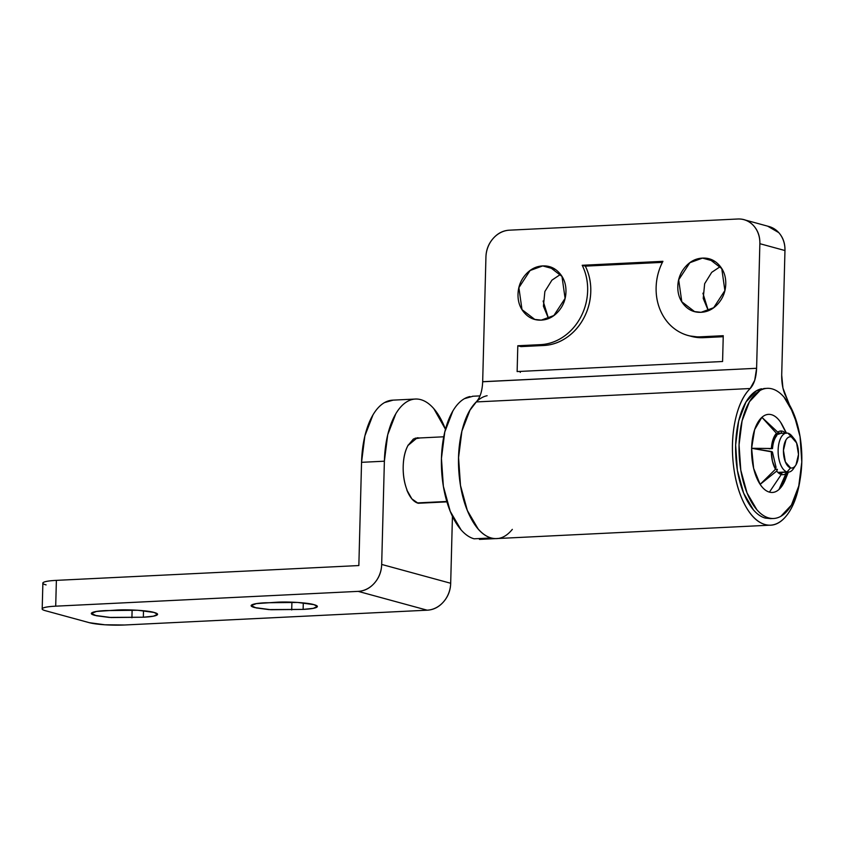 <?xml version="1.0" encoding="UTF-8"?>
<svg xmlns="http://www.w3.org/2000/svg" width="844" height="844" viewBox="0 0 844 844"><rect width="100%" height="100%" fill="white"/><g stroke="black" fill="none" stroke-linecap="round" stroke-linejoin="round"><path stroke-width="1.27" d="M714.931 261.492L702.493 258.106L708.981 258.802L721.768 268.614L724.88 290.558L713.676 307.712L701.069 312.301C694.454 312.628 688.873 310.254 684.336 305.19C679.789 300.126 677.616 293.86 677.816 286.369C678.006 278.889 680.517 272.39 685.339 266.873C690.149 261.345 695.867 258.422 702.493 258.106C709.108 257.779 714.689 260.152 719.236 265.206C723.772 270.27 725.945 276.547 725.756 284.027C725.555 291.507 723.044 298.016 718.233 303.534C713.412 309.052 707.694 311.974 701.069 312.301L694.58 311.594L681.794 301.793L678.681 279.839L689.886 262.695L702.493 258.106L714.931 261.492M555.13 269.32L542.692 265.923L549.191 266.63L561.977 276.431L565.09 298.386L553.875 315.529L541.278 320.119C534.663 320.446 529.082 318.072 524.535 313.008C519.999 307.954 517.826 301.677 518.016 294.197C518.216 286.717 520.716 280.208 525.538 274.69C530.359 269.173 536.077 266.25 542.692 265.923C549.317 265.596 554.898 267.97 559.435 273.034C563.982 278.098 566.155 284.365 565.955 291.845C565.765 299.335 563.254 305.834 558.433 311.352C553.611 316.869 547.893 319.792 541.278 320.119L534.79 319.422L521.993 309.611L518.891 287.667L530.095 270.513L542.692 265.923L555.13 269.32M482.662 381.762L756.604 368.29C756.213 377.574 754.072 384.326 750.179 388.525L476.238 401.934C480.141 397.735 482.283 390.983 482.673 381.699L485.933 257.103A26.058 22.577 105.3 0 1 509.438 230.18L737.709 219.007L509.438 230.18C503.129 230.486 497.686 233.271 493.096 238.525C488.507 243.789 486.123 249.972 485.933 257.103L482.673 381.699L756.604 368.29L759.864 243.694C760.054 236.573 757.986 230.591 753.66 225.77C749.335 220.949 744.018 218.702 737.709 219.007A26.058 22.577 105.3 0 1 744.239 219.767A26.058 22.577 105.3 0 1 759.864 243.694L784.962 250.541L781.702 375.137L782.937 388.029L786.977 398.568C783.359 392.312 781.597 384.505 781.702 375.137L784.962 250.541A26.058 22.577 -74.7 0 0 769.327 226.614M582.202 265.28L662.92 261.323C658.636 269.51 656.368 278.214 656.126 287.435C655.883 296.655 657.698 305.159 661.569 312.945C665.431 320.731 670.843 326.755 677.785 331.017C684.727 335.279 692.27 337.22 700.425 336.819L723.255 335.701L722.58 361.506L517.129 371.56L517.805 345.755L540.635 344.637C548.79 344.236 556.46 341.556 563.644 336.608C570.829 331.65 576.568 325.077 580.851 316.89C585.135 308.714 587.403 300.01 587.646 290.79C587.888 281.569 586.074 273.066 582.202 265.28L585.335 266.134L662.392 262.368L585.335 266.134L582.202 265.28A52.117 45.165 105.3 0 1 540.635 344.637L543.768 345.491A52.117 45.165 -74.7 0 0 585.335 266.134C589.207 273.92 591.022 282.423 590.779 291.644C590.536 300.865 588.279 309.569 583.985 317.755C579.701 325.932 573.962 332.504 566.778 337.463C559.593 342.421 551.923 345.091 543.768 345.491L540.635 344.637L517.805 345.755L520.948 346.61L543.768 345.491L520.948 346.61L517.805 345.755L517.129 371.56L722.58 361.506L723.255 335.701L700.425 336.819A52.117 45.165 105.3 0 1 686.552 335.036A52.117 45.165 105.3 0 1 662.92 261.323L582.202 265.28M767.639 226.15L778.748 232.617C783.074 237.438 785.152 243.41 784.962 250.541L759.864 243.694L756.604 368.29L754.715 380.338L750.179 388.525L476.238 401.934A71.656 34.425 87.2 0 0 459.41 477.651A71.656 34.425 87.2 0 0 491.219 537.966A71.656 34.425 87.2 0 0 498.013 538.43M543.114 301.013L548.505 318.515L543.42 306.214L544.865 291.518L551.923 280.155L560.553 274.374M702.904 293.184L708.306 310.697L703.221 298.396L704.656 283.7L711.714 272.338L720.354 266.556M800.028 479.983L799.637 482.325C797.105 496.926 792.653 508.141 786.26 515.958C779.867 523.786 772.83 526.645 765.149 524.557A71.656 34.425 -92.8 0 1 733.341 464.242A71.656 34.425 -92.8 0 1 750.179 388.525C743.458 395.182 738.532 405.521 735.419 419.552C732.297 433.573 731.6 448.47 733.341 464.242C735.071 480.004 738.89 493.476 744.777 504.649C750.675 515.821 757.458 522.457 765.149 524.557A71.656 34.425 -92.8 0 0 771.954 525.021A71.656 34.425 -92.8 0 0 800.038 479.909M512.329 529.367C505.936 537.195 498.899 540.054 491.219 537.966C483.528 535.866 476.744 529.23 470.846 518.058C464.96 506.885 461.14 493.413 459.41 477.651C457.67 461.879 458.366 446.982 461.478 432.961C464.601 418.93 469.517 408.591 476.238 401.934L476.259 401.913M786.977 398.568L797.601 425.218M689.991 335.986A52.117 45.165 -74.7 0 0 703.569 337.674L700.425 336.819L703.569 337.674L723.234 336.714L703.569 337.674L689.748 335.933M520.294 371.413L520.273 372.415M761.594 388.789A65.146 31.291 87.2 0 0 735.651 452.384A65.146 31.291 87.2 0 0 765.318 518.1L768.736 517.931A65.146 31.291 -92.8 0 1 739.07 452.215A65.146 31.291 -92.8 0 1 765.023 388.62M785.574 472.239L785.954 473.568A21.86 10.497 -92.8 0 1 781.28 474.507L769.422 492.126A39.088 18.779 87.2 0 0 778.959 489.509L785.954 473.568L778.959 489.509A39.088 18.779 87.2 0 0 785.342 479.624M764.369 388.493L756.562 390.698L746.022 401.913L738.669 420.987L735.641 445.02L737.382 470.372L743.627 493.149L753.439 509.913C757.195 514.239 761.161 516.971 765.318 518.1L770.794 518.617M782.747 425.935A39.088 18.779 87.2 0 0 780.721 422.454A39.088 18.779 87.2 0 0 771.448 414.699A39.088 18.779 87.2 0 0 761.9 417.326L777.735 432.139A21.86 10.497 -92.8 0 1 782.409 431.2A21.86 10.497 -92.8 0 1 785.585 433.109M783.105 426.631L780.721 422.454C777.894 418.202 774.803 415.617 771.448 414.699C768.082 413.782 764.896 414.657 761.9 417.326L776.438 433.288L761.9 417.326A39.088 18.779 87.2 0 0 751.614 448.28L771.384 448.491A21.86 10.497 -92.8 0 1 776.438 433.288L776.86 435.536C774.37 438.331 772.925 442.689 772.513 448.597L771.384 448.491L773.009 439.545L776.438 433.288L776.86 435.536C774.433 438.416 772.988 442.773 772.513 448.597L751.614 448.28A39.088 18.779 87.2 0 0 760.138 484.372L775.488 469.211A21.86 10.497 -92.8 0 1 771.3 451.487L751.614 448.28L753.629 468.325L760.138 484.372A39.088 18.779 87.2 0 0 769.422 492.126L781.28 474.507A21.86 10.497 -92.8 0 1 776.712 471.047L760.138 484.372C762.965 488.623 766.057 491.208 769.422 492.126C772.777 493.044 775.963 492.168 778.959 489.509L785.5 479.234M787.252 472.418L778.959 489.509L787.505 472.144M775.277 469.422L777.408 469.317L776.712 471.047L760.138 484.372L775.488 469.211L776.026 467.228L772.429 451.994L776.026 467.228L775.488 469.211L772.439 461.193L771.3 451.487L772.429 451.994L751.614 448.28L754.641 429.617L761.9 417.326L777.735 432.139L778.337 434.227L780.89 433.331L777.461 433.499M781.871 433.288L780.721 431.02M780.521 433.352L777.83 432.497L780.51 433.352M781.333 474.528L782.188 472.556L779.265 473.558A20.551 9.875 -92.8 0 0 782.188 472.556L782.188 472.556M777.851 472.366A19.539 9.389 87.2 0 0 777.915 472.376L787.041 471.933A19.539 9.389 -92.8 0 1 778.147 452.215A19.539 9.389 -92.8 0 1 785.933 433.141M768.736 517.931C764.58 516.802 760.623 514.07 756.868 509.744L747.056 492.991L740.8 470.203L739.059 444.862L742.098 420.818L749.44 401.744L759.99 390.529C763.915 388.303 767.956 387.755 772.123 388.894C776.28 390.033 780.236 392.755 783.992 397.081L793.803 413.845L800.059 436.633L801.8 461.974L798.762 486.007L791.419 505.092L780.879 516.296C776.944 518.522 772.904 519.071 768.736 517.931L765.318 518.1M772.123 388.894A65.146 31.291 -92.8 0 1 801.789 454.61A65.146 31.291 -92.8 0 1 775.836 518.205M776.628 434.312L778.337 434.227L776.628 434.312M769.095 448.765L772.513 448.597L769.095 448.765M786.502 433.299L780.721 422.454L784.962 430.714M792.949 437.498A19.539 9.389 87.2 0 0 788.053 433.225L791.377 436.928A15.635 7.512 -92.8 0 1 795.301 440.346A15.635 7.512 -92.8 0 1 796.483 463.926A15.635 7.512 -92.8 0 1 790.575 467.892A15.635 7.512 -92.8 0 1 783.443 450.358A15.635 7.512 -92.8 0 1 791.377 436.928L788.053 433.225A19.539 9.389 87.2 0 0 778.136 450.01A19.539 9.389 87.2 0 0 787.041 471.933L790.575 467.892L785.363 461.911L783.443 450.358L785.943 440.009C787.484 437.382 789.298 436.359 791.377 436.928L796.588 442.91L798.508 454.462L796.008 464.812C794.468 467.428 792.653 468.462 790.575 467.892L787.041 471.933A19.539 9.389 87.2 0 0 794.436 466.975M470.002 396.553A71.656 34.425 87.2 0 0 441.454 466.51A71.656 34.425 87.2 0 0 474.096 538.799L491.219 537.966A71.656 34.425 -92.8 0 1 458.577 465.666A71.656 34.425 -92.8 0 1 487.125 395.72M417.179 502.918L446.803 501.473L417.179 502.918M408.021 445.157L408.179 445.157A32.568 15.646 87.2 0 0 407.008 489.931L406.85 489.931M473.051 396.226L464.464 398.653C460.138 401.1 456.277 405.215 452.869 410.986L444.788 431.97L441.444 458.419L443.364 486.292L450.242 511.358L461.035 529.8C465.16 534.547 469.517 537.554 474.096 538.799L491.219 537.966C486.64 536.71 482.283 533.714 478.147 528.956L467.354 510.514L460.486 485.458L458.566 457.575L461.9 431.136L469.992 410.152L476.533 401.638M408.179 445.157C405.088 450.601 403.421 457.67 403.2 466.342C402.968 475.024 404.244 482.884 407.008 489.931A32.568 15.646 -92.8 0 1 408.179 445.157M757.722 448.607L757.68 449.261M787.041 471.933L777.915 472.376M788.053 433.225A19.539 9.389 -92.8 0 1 793.138 437.804M794.552 466.732A19.539 9.389 -92.8 0 1 789.172 472.018M116.978 610.033C128.246 609.294 148.681 610.623 154.125 612.459L137.794 610.254L105.563 610.592C98.948 610.919 94.581 611.541 92.481 612.47C90.371 613.409 91.131 614.369 94.771 615.36L111.113 617.555L143.332 617.217L109.15 617.418L96.395 615.751L91.395 613.472L96.49 611.457L116.978 610.033M276.779 602.215C288.047 601.466 308.471 602.806 313.915 604.631L297.584 602.437L265.364 602.774C258.739 603.091 254.382 603.724 252.272 604.652C250.162 605.581 250.932 606.541 254.571 607.543L270.903 609.737L303.123 609.4L268.951 609.6L256.186 607.933L251.185 605.644L256.291 603.629L276.779 602.215M418.033 503.203C413.549 501.821 409.825 497.422 406.84 490.016L411.872 498.888L418.033 503.203L422.707 503.045L418.033 503.203M46.093 584.903C42.633 583.953 41.905 583.046 43.909 582.16C45.914 581.273 50.07 580.672 56.379 580.366L358.848 565.554L361.548 462.322L384.379 461.204L381.678 564.436C381.488 571.567 379.093 577.76 374.504 583.014C369.915 588.279 364.471 591.053 358.172 591.37L55.704 606.171A26.058 3.534 1.5 0 0 42.2 608.862A26.058 3.534 1.5 0 0 45.418 610.708L89.337 622.693A26.058 3.534 1.5 0 0 124.712 624.993L427.18 610.191L124.712 624.993L104.899 624.782L89.337 622.693L45.418 610.708C41.957 609.769 41.229 608.851 43.234 607.965C45.238 607.079 49.395 606.477 55.704 606.171L358.172 591.37L427.18 610.191C433.489 609.885 438.933 607.1 443.522 601.846C448.111 596.581 450.496 590.389 450.685 583.267L381.678 564.436L384.379 461.204A71.656 34.425 -92.8 0 1 414.963 399.075A71.656 34.425 -92.8 0 1 420.745 399.645A71.656 34.425 -92.8 0 1 445.463 429.301L433.805 408.654C429.67 403.896 425.313 400.9 420.745 399.645C416.166 398.4 411.714 399.001 407.399 401.449C403.073 403.896 399.212 408.011 395.794 413.782L387.712 434.765L384.379 461.204L361.548 462.322L364.882 435.884L372.974 414.9C376.382 409.129 380.243 405.014 384.569 402.567L393.156 400.14M303.123 609.4C309.748 609.073 314.105 608.45 316.215 607.522C318.325 606.583 317.555 605.623 313.915 604.631L317.302 606.519L313.198 608.355L303.123 609.4L303.291 602.911L303.123 609.4M143.332 617.217C149.947 616.901 154.315 616.268 156.425 615.339C158.524 614.411 157.765 613.451 154.125 612.459L157.512 614.348L153.408 616.183L143.332 617.217L143.501 610.729L143.332 617.217M450.685 583.267L452.437 516.338L450.685 583.267L381.678 564.436A26.058 22.577 105.3 0 1 358.172 591.37L427.18 610.191A26.058 22.577 -74.7 0 0 450.685 583.267M419.732 438.036L413.444 438.964L408.011 445.453L417.274 437.762L419.51 437.983M42.875 583.056A26.058 3.534 -178.5 0 1 56.379 580.366L55.704 606.171L56.379 580.366L358.848 565.554L361.548 462.322A71.656 34.425 87.2 0 1 392.133 400.193M291.918 602.152L291.707 609.959L291.918 602.152M132.118 609.969L131.917 617.776L132.118 609.969M710.775 259.298L708.981 258.802M550.984 267.115L549.191 266.63M496.578 538.567L769.401 525.211M536.204 319.802L534.79 319.422M696.005 311.985L694.58 311.594M768.989 226.519L745.6 220.136M689.569 335.891L691.204 336.334M763.82 388.514L767.249 388.346M785.321 479.677L788.349 472.102M782.694 425.819L786.439 433.067M770.192 518.649L773.61 518.48M778.115 433.468L786.597 433.056M472.45 396.258L480.014 395.889M443.733 436.791L415.079 438.194M418.255 503.267L446.919 501.863M479.455 539.4L495.47 538.62M794.447 439.144L791.883 435.989M795.723 465.276L793.487 468.663M779.371 472.545L788.507 472.091M392.555 400.161L415.375 399.043M42.2 608.914L42.875 583.099"/></g></svg>
